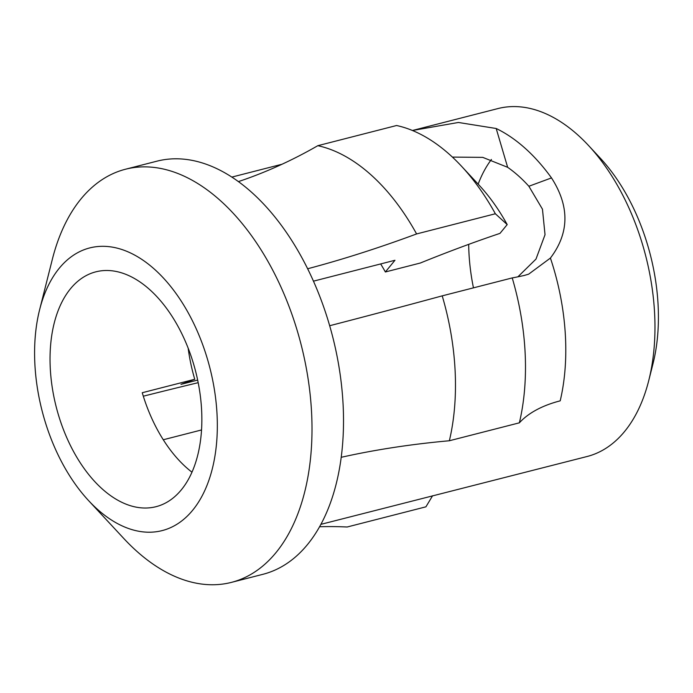 <?xml version="1.0" encoding="UTF-8"?>
<svg xmlns="http://www.w3.org/2000/svg" width="693" height="693" viewBox="0 0 693 693"><rect width="100%" height="100%" fill="white"/><g stroke="black" fill="none" stroke-linecap="round" stroke-linejoin="round"><path stroke-width="1.04" d="M550.415 258.056A179.582 106.566 -104.4 0 1 560.195 400.849A134.685 71.838 -166.7 0 0 519.369 422.825A196.422 116.563 75.6 0 0 512.222 277.919A134.685 6.618 -16.4 0 0 524.22 275.467L528.655 274.159L550.415 258.056C569.386 233.065 569.75 206.349 551.498 177.91L528.872 186.261A145.911 86.59 -104.4 0 0 507.648 167.308L496.188 128.5L458.42 122.47L412.439 130.492L497.955 108.567A179.582 106.566 75.6 0 1 588.522 145.504A179.582 106.566 75.6 0 1 648.743 380.57A179.582 106.566 75.6 0 1 617.55 439.119A179.582 106.566 75.6 0 1 587.092 456.505L320.868 524.358M528.872 186.261L542.463 209.191L545.027 234.719L535.975 259.113L517.905 276.81M496.188 128.5A179.582 106.566 75.6 0 1 551.498 177.91M452.399 157.086L482.752 157.372L507.648 167.308M231.895 177.079L282.068 164.224M512.222 277.919L442.212 295.859A707.12 34.745 -16.4 0 1 329.669 325.727M442.212 295.859A196.422 116.563 75.6 0 1 449.359 440.757A707.12 377.131 -166.7 0 0 341.181 457.311M198.181 382.683A707.12 34.745 163.6 0 0 143.312 396.197M88.574 500.597L123.83 538.53A213.253 126.55 -104.4 0 0 231.384 582.389L262.89 574.315A213.253 126.55 -104.4 0 0 299.055 553.681A213.253 126.55 -104.4 0 0 322.453 303.525A213.253 126.55 -104.4 0 0 157.042 161.148L125.537 169.222A213.253 126.55 -104.4 0 0 52.321 259.39L39.648 309.606A145.911 86.59 75.6 0 1 176.576 294.256A145.911 86.59 75.6 0 1 186.902 516.484A145.911 86.59 75.6 0 1 88.574 500.597A145.911 86.59 75.6 0 1 39.648 309.606M197.652 380.085L180.96 384.355L194.759 379.27L142.247 392.723A121.223 71.933 -104.4 0 0 191.961 472.184M163.271 439.76L201.524 429.955M473.458 287.855A145.911 86.59 75.6 0 1 468.685 244.369M478.161 184.139A145.911 86.59 75.6 0 1 491.441 159.442M313.47 281.159L394.967 260.273L385.36 271.977L420.365 263.011A583.653 187.327 -28.8 0 1 499.991 233.368L507.198 224.593L495.365 213.765L416.597 233.939A583.653 187.327 -28.8 0 1 307.657 268.754M519.369 422.825L449.359 440.757M507.198 224.593A162.751 96.578 -104.4 0 0 479.192 185.256L461.564 166.285A196.422 116.563 75.6 0 1 495.365 213.765M416.597 233.939A196.422 116.563 75.6 0 0 317.818 145.686L396.578 125.511A196.422 116.563 75.6 0 1 461.564 166.285M432.597 495.738L425.918 506.826L347.158 527.001A583.653 450.433 102.2 0 0 319.56 526.741M317.818 145.686A583.653 450.433 -77.8 0 1 238.453 181.592M194.759 379.27A121.223 71.933 75.6 0 1 188.167 348.172M176.594 494.949A121.223 71.933 75.6 0 1 156.038 506.687A121.223 71.933 75.6 0 1 56.263 407.112A121.223 71.933 75.6 0 1 95.868 271.829A121.223 71.933 75.6 0 1 189.891 352.763A121.223 71.933 75.6 0 1 176.594 494.949M231.384 582.389A213.253 126.55 -104.4 0 0 267.55 561.746A213.253 126.55 -104.4 0 0 290.947 311.599A213.253 126.55 -104.4 0 0 125.537 169.222M648.743 380.57L652.971 363.834A157.138 93.252 -104.4 0 0 600.277 158.151L588.522 145.504M380.648 263.946A123.467 73.267 75.6 0 1 385.36 271.977"/></g></svg>
